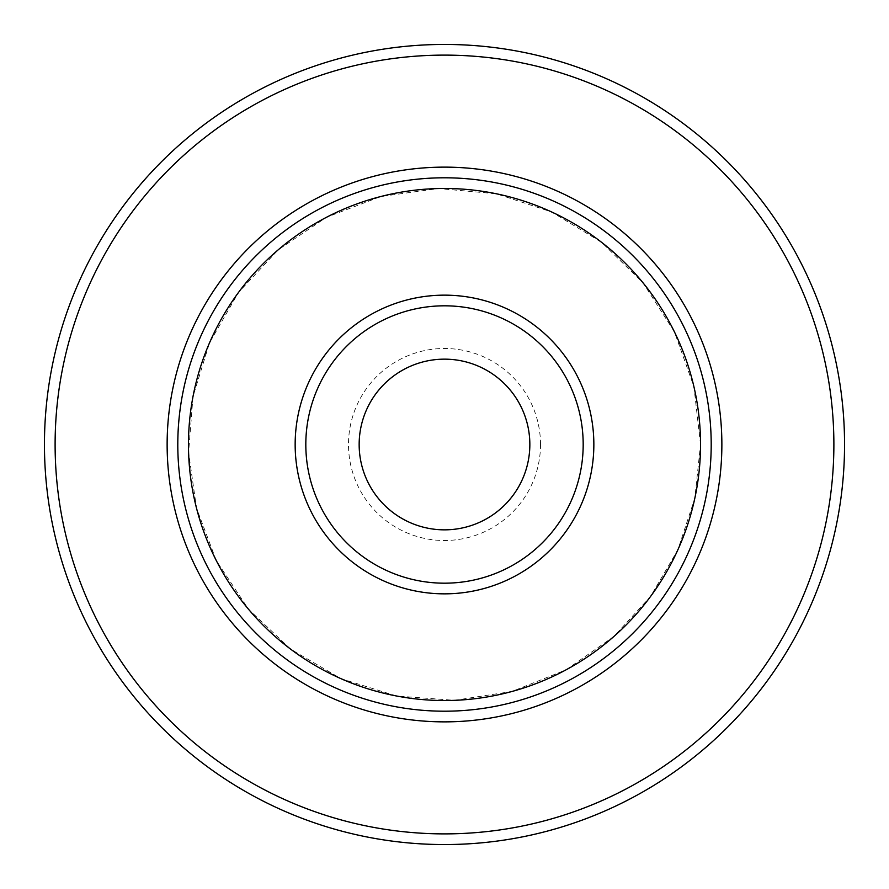<?xml version="1.0" encoding="UTF-8"?>
<svg xmlns="http://www.w3.org/2000/svg" width="889" height="889" viewBox="0 0 889 889"><rect width="100%" height="100%" fill="white"/><g stroke="black" fill="none" stroke-linecap="round" stroke-linejoin="round"><path stroke-width="0.67" stroke-dasharray="4.45 3.33" d="M529.844 444.5A85.344 85.344 0 0 0 401.828 370.591A85.344 85.344 0 0 0 401.828 518.409A85.344 85.344 0 0 0 529.844 444.5M540.512 444.5A96.012 96.012 0 0 0 396.494 361.356A96.012 96.012 0 0 0 396.494 527.644A96.012 96.012 0 0 0 540.512 444.5M444.5 583.184A138.684 138.684 0 0 0 564.604 375.158A138.684 138.684 0 0 0 324.396 375.158A138.684 138.684 0 0 0 444.5 583.184M711.2 444.5A266.7 266.7 0 0 1 444.5 711.2A266.7 266.7 0 0 1 177.8 444.5M844.55 444.5A400.05 400.05 0 0 0 244.475 98.046A400.05 400.05 0 0 0 244.475 790.954A400.05 400.05 0 0 0 844.55 444.5A400.05 400.05 0 0 0 244.475 98.046A400.05 400.05 0 0 0 244.475 790.954A400.05 400.05 0 0 0 844.55 444.5M833.882 444.5A389.382 389.382 0 0 0 249.809 107.28A389.382 389.382 0 0 0 249.809 781.72A389.382 389.382 0 0 0 833.882 444.5M700.532 444.5L693.92 386.682L674.429 331.864L643.047 282.858L601.42 242.197L551.691 211.982L496.418 193.791L438.466 188.535L380.825 196.513L326.474 217.294L278.224 249.809L238.552 292.381L209.526 342.821L193.002 396.527L188.59 452.545L196.513 508.175L216.371 560.737L248.509 609.243L290.77 649.248L340.976 678.663L396.527 695.998L454.557 700.332L512.064 691.453L566.082 669.828L613.821 636.557L650.448 596.608L677.851 549.858L694.798 498.385L700.532 444.5"/><path stroke-width="1.33" d="M721.868 444.5A277.368 277.368 0 0 0 305.816 204.292A277.368 277.368 0 0 0 305.816 684.708A277.368 277.368 0 0 0 721.868 444.5M359.156 444.5A85.344 85.344 0 0 1 444.5 359.156A85.344 85.344 0 0 1 529.844 444.5A85.344 85.344 0 0 1 444.5 529.844A85.344 85.344 0 0 1 359.156 444.5M444.5 583.184A138.684 138.684 0 0 0 583.184 444.5A138.684 138.684 0 0 0 444.5 305.816A138.684 138.684 0 0 0 305.816 444.5A138.684 138.684 0 0 0 444.5 583.184M593.852 444.5A149.352 149.352 0 0 0 369.824 315.162A149.352 149.352 0 0 0 369.824 573.838A149.352 149.352 0 0 0 593.852 444.5M177.8 444.5A266.7 266.7 0 0 1 444.5 177.8A266.7 266.7 0 0 1 711.2 444.5A266.7 266.7 0 0 0 311.15 213.527A266.7 266.7 0 0 0 311.15 675.473A266.7 266.7 0 0 0 711.2 444.5A266.7 266.7 0 0 0 311.15 213.527A266.7 266.7 0 0 0 311.15 675.473A266.7 266.7 0 0 0 711.2 444.5M844.55 444.5A400.05 400.05 0 0 0 244.475 98.046A400.05 400.05 0 0 0 244.475 790.954A400.05 400.05 0 0 0 844.55 444.5A400.05 400.05 0 0 0 244.475 98.046A400.05 400.05 0 0 0 244.475 790.954A400.05 400.05 0 0 0 844.55 444.5M833.882 444.5A389.382 389.382 0 0 0 249.809 107.28A389.382 389.382 0 0 0 249.809 781.72A389.382 389.382 0 0 0 833.882 444.5M700.532 444.5A256.032 256.032 0 0 0 316.484 222.772A256.032 256.032 0 0 0 316.484 666.228A256.032 256.032 0 0 0 700.532 444.5"/></g></svg>

